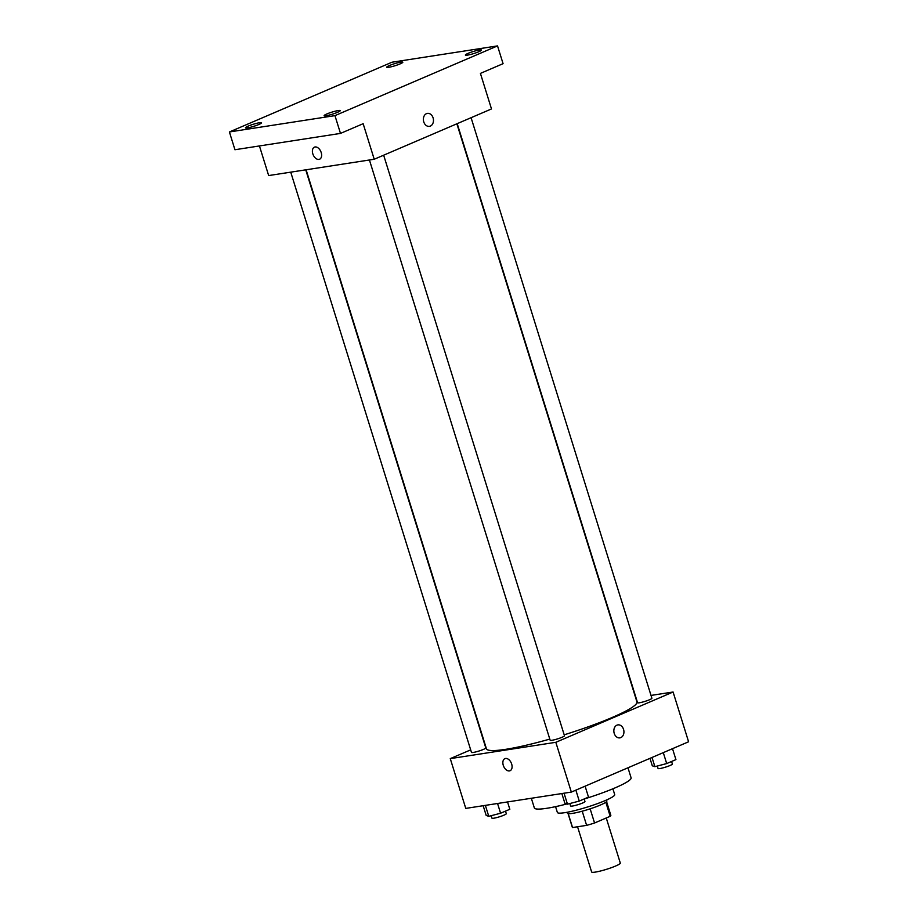 <?xml version="1.0" encoding="UTF-8"?>
<svg xmlns="http://www.w3.org/2000/svg" width="918" height="918" viewBox="0 0 918 918"><rect width="100%" height="100%" fill="white"/><g stroke="black" fill="none" stroke-linecap="round" stroke-linejoin="round"><path stroke-width="1.38" d="M577.56 826.762L591.64 871.997A15.009 1.87 -17.3 0 0 595.312 872.1A15.009 1.87 -17.3 0 0 611.377 867.682A15.009 1.87 -17.3 0 0 620.304 863.058L606.259 817.972M605.823 802.24L610.195 816.286A20.162 2.513 -17.3 0 0 610.826 815.31L606.568 801.621M610.195 816.286L594.554 822.998A20.162 2.513 -17.3 0 1 586.625 825.362L572.545 827.543A20.162 2.513 -17.3 0 1 572.327 827.302L568.07 813.612M590.148 808.827L594.554 822.998M568.219 813.635L572.545 827.543M582.219 811.202L586.625 825.362M606.557 799.991L606.855 800.955A20.644 2.57 162.7 0 1 600.349 805.052A20.644 2.57 162.7 0 1 579.476 811.914A20.644 2.57 162.7 0 1 567.439 813.222L567.14 812.258M612.903 788.791L614.704 794.609A30.019 3.741 162.7 0 1 605.237 800.565A30.019 3.741 162.7 0 1 574.886 810.56A30.019 3.741 162.7 0 1 557.375 812.464L555.574 806.647M627.969 767.781L631.091 777.798A50.662 6.311 162.7 0 1 615.106 787.862A50.662 6.311 162.7 0 1 584.181 799.016M566.865 803.961A50.662 6.311 162.7 0 1 534.345 807.932L531.338 798.27M651.023 695.419L673.089 692.011L688.592 741.778L571.329 792.085L465.77 808.402L450.268 758.624L470.682 749.868M673.089 692.011L555.826 742.306L571.329 792.085M614.222 733.379A6.564 5.015 -98.8 0 1 617.883 724.887A6.564 5.015 -98.8 0 1 623.838 730.613A6.564 5.015 -98.8 0 1 619.891 737.865A6.564 5.015 -98.8 0 1 614.222 733.379M306.107 169.784L486.437 748.755A78.81 9.811 -17.3 0 0 505.715 749.329A78.81 9.811 -17.3 0 0 549.802 739.093M564.191 734.813A78.81 9.811 -17.3 0 0 636.931 701.88L456.877 123.792M555.826 742.306L450.268 758.624M457.21 123.655L637.562 702.718A7.505 0.929 -17.3 0 0 639.398 702.775A7.505 0.929 -17.3 0 0 647.431 700.56A7.505 0.929 -17.3 0 0 651.895 698.254L471.083 117.699M369.426 159.984L550.146 740.218A7.505 0.929 -17.3 0 0 551.982 740.275A7.505 0.929 -17.3 0 0 560.014 738.061A7.505 0.929 -17.3 0 0 564.478 735.754L383.655 155.199M305.74 169.841L485.794 747.918A7.505 0.929 162.7 0 1 478.909 751.039A7.505 0.929 162.7 0 1 471.462 752.381L290.742 172.159M505.543 758.463A6.564 4.165 66.8 0 1 511.498 763.535A6.564 4.165 66.8 0 1 510.064 770.73A6.564 4.165 66.8 0 1 503.649 766.335A6.564 4.165 66.8 0 1 504.889 758.658A6.564 4.165 66.8 0 1 505.543 758.463M510.064 770.73A6.564 4.165 66.8 0 1 503.649 766.335A6.564 4.165 66.8 0 1 504.889 758.658M617.883 724.887A6.564 5.015 -98.8 0 1 623.838 730.613A6.564 5.015 -98.8 0 1 619.891 737.865M497.533 45.9L334.955 115.634L229.408 131.963L391.986 62.217L497.533 45.9L503.075 63.675L480.412 73.394L491.486 108.944L374.223 159.25L268.664 175.567L259.438 145.951M334.955 115.634L340.486 133.408L234.939 149.737L229.408 131.963M374.223 159.25L363.149 123.7L340.486 133.408M423.76 121.876A6.564 5.015 -98.8 0 1 427.421 113.384A6.564 5.015 -98.8 0 1 433.376 119.11A6.564 5.015 -98.8 0 1 429.429 126.363A6.564 5.015 -98.8 0 1 423.76 121.876M315.081 146.972A6.564 4.165 66.8 0 1 321.036 152.044A6.564 4.165 66.8 0 1 319.602 159.227A6.564 4.165 66.8 0 1 313.187 154.832A6.564 4.165 66.8 0 1 314.426 147.155A6.564 4.165 66.8 0 1 315.081 146.972M319.602 159.227A6.564 4.165 66.8 0 1 313.187 154.832A6.564 4.165 66.8 0 1 314.426 147.155M427.421 113.384A6.564 5.015 -98.8 0 1 433.376 119.11A6.564 5.015 -98.8 0 1 429.429 126.363M400.156 63.881A8.446 1.056 162.7 0 1 391.619 66.693A8.446 1.056 162.7 0 1 386.696 67.232A8.446 1.056 162.7 0 1 389.358 65.557A8.446 1.056 162.7 0 1 397.896 62.745A8.446 1.056 162.7 0 1 402.818 62.206A8.446 1.056 162.7 0 1 400.156 63.881M258.899 124.469A8.446 1.056 162.7 0 1 250.362 127.281A8.446 1.056 162.7 0 1 245.439 127.82A8.446 1.056 162.7 0 1 248.101 126.145A8.446 1.056 162.7 0 1 256.638 123.333A8.446 1.056 162.7 0 1 261.561 122.794A8.446 1.056 162.7 0 1 258.899 124.469M337.583 112.306A8.446 1.056 162.7 0 1 329.046 115.117A8.446 1.056 162.7 0 1 324.123 115.657A8.446 1.056 162.7 0 1 326.785 113.981A8.446 1.056 162.7 0 1 335.322 111.17A8.446 1.056 162.7 0 1 340.245 110.63A8.446 1.056 162.7 0 1 337.583 112.306M478.84 51.718A8.446 1.056 162.7 0 1 470.303 54.529A8.446 1.056 162.7 0 1 465.38 55.057A8.446 1.056 162.7 0 1 468.042 53.382A8.446 1.056 162.7 0 1 476.58 50.57A8.446 1.056 162.7 0 1 481.502 50.042A8.446 1.056 162.7 0 1 478.84 51.718M507.539 801.942L509.823 809.274L500.585 813.233L488.778 816.332L486.196 815.459L483.166 805.717M497.556 803.491L500.585 813.233M485.37 805.373L488.778 816.332M491.187 815.7L491.956 818.156A7.505 0.929 -17.3 0 0 493.781 818.213A7.505 0.929 -17.3 0 0 501.813 815.999A7.505 0.929 -17.3 0 0 506.288 813.692L505.485 811.133M585.099 786.175L588.507 797.111L579.269 801.07L567.462 804.157L564.88 803.296L561.839 793.542M575.861 790.134L579.269 801.07M564.042 793.209L567.462 804.157M569.871 803.525L570.629 805.993A7.505 0.929 -17.3 0 0 572.465 806.038A7.505 0.929 -17.3 0 0 580.497 803.835A7.505 0.929 -17.3 0 0 584.961 801.529L584.169 798.97M672.515 748.675L675.923 759.611L666.697 763.569L654.878 766.668L652.296 765.796L649.978 758.348M663.289 752.634L666.697 763.569M652.021 757.465L654.878 766.668M657.288 766.037L658.057 768.492A7.505 0.929 -17.3 0 0 659.893 768.538A7.505 0.929 -17.3 0 0 667.914 766.335A7.505 0.929 -17.3 0 0 672.389 764.028L671.586 761.47"/></g></svg>
